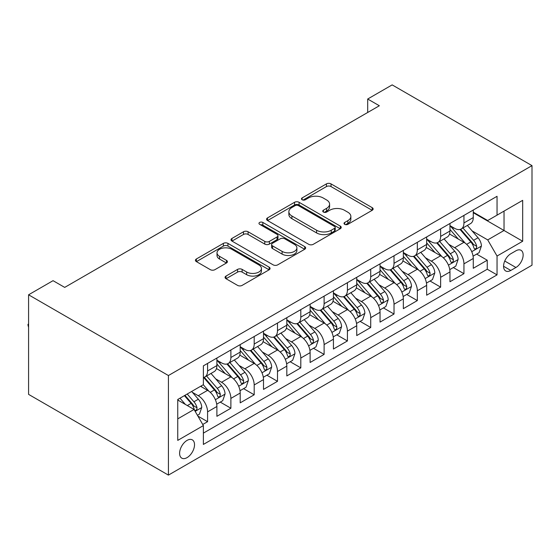 <?xml version="1.0" encoding="UTF-8"?>
<svg xmlns="http://www.w3.org/2000/svg" width="560" height="560" viewBox="0 0 560 560"><rect width="100%" height="100%" fill="white"/><g stroke="black" fill="none" stroke-linecap="round" stroke-linejoin="round"><path stroke-width="0.84" d="M344.68 224.329A2.268 1.309 0 0 0 347.886 224.329L372.19 210.301A3.234 1.869 0 0 0 373.142 208.978A3.234 1.869 0 0 0 372.19 207.655L331.016 183.883A3.234 1.869 0 0 0 326.438 183.883L302.134 197.918A2.268 1.309 0 0 0 301.469 198.842A2.268 1.309 0 0 0 302.134 199.766A2.268 1.309 0 0 0 305.333 199.766L308.483 197.946A10.353 5.978 0 0 1 323.12 197.946L326.55 199.927A10.353 5.978 0 0 1 329.588 204.155A10.353 5.978 0 0 1 326.55 208.383L323.407 210.196A2.268 1.309 0 0 0 322.742 211.127A2.268 1.309 0 0 0 323.407 212.051A2.268 1.309 0 0 0 326.613 212.051L329.756 210.231A10.353 5.978 0 0 1 344.393 210.231L347.83 212.212A10.353 5.978 0 0 1 350.861 216.44A10.353 5.978 0 0 1 347.83 220.668L344.68 222.481A2.268 1.309 0 0 0 344.022 223.405A2.268 1.309 0 0 0 344.68 224.329L344.68 222.481M187.068 457.618A10.549 6.09 120 0 0 193.956 448.322A10.549 6.09 120 0 0 192.339 439.873A10.549 6.09 120 0 0 187.068 440.391A10.549 6.09 120 0 0 180.173 449.687A10.549 6.09 120 0 0 181.79 458.143A10.549 6.09 120 0 0 187.068 457.618M226.009 276.073A3.234 1.869 0 0 0 225.064 277.396A3.234 1.869 0 0 0 226.009 278.712L237.559 285.383A3.234 1.869 0 0 0 242.137 285.383L269.129 269.801A3.234 1.869 0 0 0 270.081 268.478A3.234 1.869 0 0 0 269.129 267.155L227.955 243.383A3.234 1.869 0 0 0 223.377 243.383L196.385 258.972A3.234 1.869 0 0 0 195.433 260.288A3.234 1.869 0 0 0 196.385 261.611L210.336 269.668A3.234 1.869 0 0 0 214.914 269.668L226.464 262.997A3.234 1.869 0 0 0 227.416 261.674A3.234 1.869 0 0 0 226.464 260.358L219.548 256.361A8.652 4.998 0 0 1 217.014 252.826A8.652 4.998 0 0 1 222.355 248.213A8.652 4.998 0 0 1 231.784 249.291L258.895 264.943A8.652 4.998 0 0 1 261.429 268.478A8.652 4.998 0 0 1 256.088 273.091A8.652 4.998 0 0 1 246.659 272.013L242.137 269.402A3.234 1.869 0 0 0 237.559 269.402L226.009 276.073L226.009 278.712M532 165.627L392.161 84.889L367.689 99.022L379.344 105.749L64.708 287.399L53.053 280.672L28.581 294.798L168.42 375.536L532 165.627L532 265.202L168.42 475.111L168.42 375.536M308.707 244.307A3.234 1.869 0 0 0 313.285 244.307L340.277 228.725A3.234 1.869 0 0 0 341.229 227.402A3.234 1.869 0 0 0 340.277 226.079L299.103 202.307A3.234 1.869 0 0 0 294.525 202.307L267.533 217.896A3.234 1.869 0 0 0 266.581 219.212A3.234 1.869 0 0 0 267.533 220.535L308.707 244.307M260.54 224.819A2.268 1.309 0 0 1 262.843 225.141L262.843 222.446L304.703 246.617A3.234 1.869 0 0 1 305.655 247.94A3.234 1.869 0 0 1 304.703 249.263L277.711 264.845A3.234 1.869 0 0 1 273.133 264.845L231.959 241.073L231.959 238.434A3.234 1.869 0 0 0 231.007 239.75A3.234 1.869 0 0 0 231.959 241.073M231.959 238.434L243.509 231.763A3.234 1.869 0 0 1 248.087 231.763L264.782 241.402A3.234 1.869 0 0 0 269.36 241.402L277.025 236.978A3.234 1.869 0 0 0 277.97 235.655A3.234 1.869 0 0 0 277.025 234.339L259.637 224.301A2.268 1.309 0 0 1 258.972 223.377A2.268 1.309 0 0 1 260.372 222.166A2.268 1.309 0 0 1 262.843 222.446M202.741 424.48L207.578 421.687L197.904 416.108M192.402 392.343L198.254 395.717A13.181 7.609 60 0 1 207.578 411.866L216.895 406.483L216.895 416.311L230.881 408.233L220.276 402.115M215.705 378.889L221.557 382.263A13.181 7.609 60 0 1 230.881 398.412L240.205 393.029L240.205 402.85L254.191 394.779L243.586 388.654M239.015 365.428L244.867 368.809A13.181 7.609 60 0 1 254.191 384.958L263.508 379.575L263.508 389.396L277.494 381.325L266.889 375.2M262.318 351.974L268.17 355.355A13.181 7.609 60 0 1 277.494 371.497L286.818 366.114L286.818 375.942L300.804 367.864L290.199 361.746M285.628 338.52L291.48 341.894A13.181 7.609 60 0 1 300.804 358.043L310.121 352.66L310.121 362.488L324.107 354.41L313.502 348.292M308.931 325.066L314.783 328.44A13.181 7.609 60 0 1 324.107 344.589L333.431 339.206L333.431 349.027L347.417 340.956L336.812 334.831M332.241 311.605L338.093 314.986A13.181 7.609 60 0 1 347.417 331.135L356.734 325.752L356.734 335.573L370.72 327.502L360.115 321.377M355.544 298.151L361.396 301.532A13.181 7.609 60 0 1 370.72 317.674L380.044 312.291L380.044 322.119L394.023 314.041L383.425 307.923M378.854 284.697L384.706 288.071A13.181 7.609 60 0 1 394.023 304.22L403.347 298.837L403.347 308.658L417.333 300.587L406.728 294.462M402.157 271.236L408.009 274.617A13.181 7.609 60 0 1 417.333 290.766L426.657 285.383L426.657 295.204L440.636 287.133L430.038 281.008M425.467 257.782L431.319 261.163A13.181 7.609 60 0 1 440.636 277.312L449.96 271.929L449.96 281.75L463.946 273.679L463.946 263.851A13.181 7.609 -120 0 0 454.622 247.709L448.77 244.328M453.341 267.554L463.946 273.679M216.895 406.483A13.181 7.609 -120 0 0 207.578 390.341L200.585 386.302M240.205 393.029A13.181 7.609 -120 0 0 230.881 376.88L216.468 368.557M263.508 379.575A13.181 7.609 -120 0 0 254.191 363.426L239.778 355.103M286.818 366.114A13.181 7.609 -120 0 0 277.494 349.972L263.081 341.649M310.121 352.66A13.181 7.609 -120 0 0 300.804 336.518L286.391 328.195M333.431 339.206A13.181 7.609 -120 0 0 324.107 323.057L309.694 314.734M356.734 325.752A13.181 7.609 -120 0 0 347.417 309.603L332.997 301.28M380.044 312.291A13.181 7.609 -120 0 0 370.72 296.149L356.307 287.826M403.347 298.837A13.181 7.609 -120 0 0 394.023 282.688L379.61 274.372M426.657 285.383A13.181 7.609 -120 0 0 417.333 269.234L402.92 260.911M449.96 271.929A13.181 7.609 -120 0 0 440.636 255.78L426.223 247.457M515.921 250.803L510.79 253.764A10.22 5.901 120 0 0 504.119 262.766A10.22 5.901 120 0 0 505.68 270.956A10.22 5.901 120 0 0 510.79 270.445L515.921 267.484A10.22 5.901 120 0 0 522.592 258.482A10.22 5.901 120 0 0 521.024 250.292A10.22 5.901 120 0 0 515.921 250.803M177.744 418.866L194.061 409.444L203.378 425.593L203.378 444.43L497.042 274.89L497.042 256.046L487.718 239.904L472.08 230.874M203.378 425.593L177.744 440.391L177.744 399.49L203.378 384.685L203.378 365.848L497.042 196.301L497.042 215.145L522.676 200.34L522.676 241.248L497.042 256.046M216.895 360.199L221.557 362.887A13.181 7.609 60 0 0 228.151 363.538L237.475 358.155A13.181 7.609 -120 0 0 240.205 352.121L240.205 344.589M240.205 346.738L244.867 349.433A13.181 7.609 60 0 0 251.461 350.084L260.778 344.701A13.181 7.609 -120 0 0 263.508 338.667L263.508 331.128M263.508 333.284L268.17 335.979A13.181 7.609 60 0 0 274.764 336.63L284.088 331.247A13.181 7.609 -120 0 0 286.818 325.213L286.818 317.674M286.818 319.83L291.48 322.518A13.181 7.609 60 0 0 298.067 323.176L307.391 317.793A13.181 7.609 -120 0 0 310.121 311.752L310.121 304.22M310.121 306.376L314.783 309.064A13.181 7.609 60 0 0 321.377 309.715L330.701 304.332A13.181 7.609 -120 0 0 333.431 298.298L333.431 290.766M333.431 292.915L338.093 295.61A13.181 7.609 60 0 0 344.68 296.261L354.004 290.878A13.181 7.609 -120 0 0 356.734 284.844L356.734 277.305M356.734 279.461L361.396 282.156A13.181 7.609 60 0 0 367.99 282.807L377.314 277.424A13.181 7.609 -120 0 0 380.044 271.39L380.044 263.851M380.044 266.007L384.706 268.695A13.181 7.609 60 0 0 391.293 269.353L400.617 263.97A13.181 7.609 -120 0 0 403.347 257.929L403.347 250.397M403.347 252.553L408.009 255.241A13.181 7.609 60 0 0 414.603 255.892L423.927 250.509A13.181 7.609 -120 0 0 426.657 244.475L426.657 236.943M426.657 239.092L431.319 241.787A13.181 7.609 60 0 0 437.906 242.438L447.23 237.055A13.181 7.609 -120 0 0 449.96 231.021L449.96 223.482M203.378 433.125L487.249 269.234L487.249 260.218L473.27 268.296L473.27 258.468A13.181 7.609 -120 0 0 463.946 242.326L449.533 234.003M449.96 225.638L454.622 228.333A13.181 7.609 -120 0 0 461.216 228.984A13.181 7.609 -120 0 0 463.946 222.95L463.946 215.411M461.216 228.984L470.54 223.601A13.181 7.609 -120 0 0 473.27 217.567L473.27 210.028M207.578 363.426L207.578 370.958A13.181 7.609 60 0 1 204.848 376.999A13.181 7.609 60 0 1 203.378 377.531M204.848 376.999L214.165 371.616A13.181 7.609 -120 0 0 216.895 365.582L216.895 358.043M230.881 349.972L230.881 357.504A13.181 7.609 60 0 1 228.151 363.538M254.191 336.511L254.191 344.05A13.181 7.609 60 0 1 251.461 350.084M277.494 323.057L277.494 330.596A13.181 7.609 60 0 1 274.764 336.63M300.804 309.603L300.804 317.135A13.181 7.609 60 0 1 298.067 323.176M324.107 296.149L324.107 303.681A13.181 7.609 60 0 1 321.377 309.715M347.417 282.688L347.417 290.227A13.181 7.609 60 0 1 344.68 296.261M370.72 269.234L370.72 276.773A13.181 7.609 60 0 1 367.99 282.807M394.023 255.78L394.023 263.312A13.181 7.609 60 0 1 391.293 269.353M417.333 242.326L417.333 249.858A13.181 7.609 60 0 1 414.603 255.892M440.636 228.865L440.636 236.404A13.181 7.609 60 0 1 437.906 242.438M440.636 277.312L440.636 287.133M417.333 290.766L417.333 300.587M394.023 304.22L394.023 314.041M370.72 317.674L370.72 327.502M347.417 331.135L347.417 340.956M324.107 344.589L324.107 354.41M300.804 358.043L300.804 367.864M277.494 371.497L277.494 381.325M254.191 384.958L254.191 394.779M230.881 398.412L230.881 408.233M207.578 411.866L207.578 421.687M194.061 409.444L177.744 400.029M487.718 239.904L504.035 230.482L504.035 211.106L522.676 200.34M473.27 212.723L522.676 241.248M473.27 212.184L487.718 220.528L497.042 215.145M28.581 294.798L28.581 394.373L168.42 475.111M367.689 99.022L367.689 112.476M476.644 254.1L487.249 260.218M487.249 269.234L497.042 274.89M345.59 224.651L347.83 223.356A10.353 5.978 0 0 0 350.861 219.128L350.861 216.44M329.588 204.155L329.588 206.85A10.353 5.978 0 0 1 326.55 211.071L324.31 212.366M372.148 210.322L331.016 186.571A3.234 1.869 0 0 0 326.438 186.571L303.037 200.081M340.235 228.746L299.103 205.002A3.234 1.869 0 0 0 294.525 205.002L267.575 220.556M334.558 228.326A2.268 1.309 0 0 0 335.223 227.402A2.268 1.309 0 0 0 334.558 226.478L298.417 205.611A2.268 1.309 0 0 0 295.211 205.611L291.893 207.522A10.353 5.978 0 0 0 288.862 211.75A10.353 5.978 0 0 0 291.893 215.978L316.603 230.244A10.353 5.978 0 0 0 331.24 230.244L334.558 228.326L334.558 231.021A2.268 1.309 0 0 0 335.223 230.09L335.223 227.402M288.862 211.75L288.862 214.445A10.353 5.978 0 0 0 291.893 218.666L291.893 215.978M334.558 231.021L331.24 232.932A10.353 5.978 0 0 1 316.603 232.932L291.893 218.666M232.001 241.094L243.509 234.451L243.509 231.763M277.97 235.655L277.97 238.35A3.234 1.869 0 0 1 277.025 239.666L269.36 244.097A3.234 1.869 0 0 1 264.782 244.097L248.087 234.451A3.234 1.869 0 0 0 243.509 234.451M262.843 225.141L304.661 249.284M282.114 251.405A8.652 4.998 0 0 0 291.543 252.49A8.652 4.998 0 0 0 296.891 247.877A8.652 4.998 0 0 0 294.357 244.342L284.802 238.826A3.234 1.869 0 0 0 280.224 238.826L272.566 243.25A3.234 1.869 0 0 0 271.614 244.573A3.234 1.869 0 0 0 272.566 245.896L282.114 251.405L282.114 254.1A8.652 4.998 0 0 0 291.543 255.185A8.652 4.998 0 0 0 296.891 250.565L296.891 247.877M271.614 244.573L271.614 247.261A3.234 1.869 0 0 0 272.566 248.584L272.566 245.896M282.114 254.1L272.566 248.584M261.429 268.478L261.429 271.166A8.652 4.998 0 0 1 256.088 275.786A8.652 4.998 0 0 1 246.659 274.701L242.137 272.097A3.234 1.869 0 0 0 237.559 272.097L226.051 278.74M217.014 252.826L217.014 255.521A8.652 4.998 0 0 0 219.548 259.049L219.548 256.361M226.422 263.025L219.548 259.049M269.087 269.822L227.955 246.078A3.234 1.869 0 0 0 223.377 246.078L196.427 261.632M473.074 256.165L479.094 252.686L481.425 245.959A8.736 5.04 -120 0 0 478.023 237.755L467.376 225.428M465.241 243.173L452.613 228.557A25.214 14.56 -120 0 0 449.96 225.785M458.318 239.071L451.248 230.895A20.93 12.082 -120 0 0 449.96 229.488M460.026 229.453L470.799 241.927A8.736 5.04 60 0 1 473.914 247.947L474.544 248.976L475.727 248.815L476.518 247.856L476.707 246.33A8.736 5.04 -120 0 0 473.592 240.31L462.945 227.983M460.663 229.25L472.234 242.655A4.452 2.569 60 0 1 473.354 244.391L476.707 246.33M449.764 269.619L455.791 266.14L458.115 259.413A8.736 5.04 -120 0 0 454.72 251.209L444.066 238.882M441.931 256.634L429.303 242.011A25.214 14.56 -120 0 0 426.657 239.239M435.008 252.532L427.945 244.349A20.93 12.082 -120 0 0 426.657 242.942M436.723 242.914L447.489 255.381A8.736 5.04 60 0 1 450.604 261.401L451.241 262.437L452.424 262.269L453.208 261.31L453.404 259.784A8.736 5.04 -120 0 0 450.289 253.771L439.642 241.437M437.353 242.711L448.931 256.109A4.452 2.569 60 0 1 450.051 257.852L453.404 259.784M426.461 283.073L432.481 279.594L434.812 272.867A8.736 5.04 -120 0 0 431.41 264.67L420.763 252.336M418.628 270.088L406 255.465A25.214 14.56 -120 0 0 403.347 252.693M411.705 265.986L404.635 257.803A20.93 12.082 -120 0 0 403.347 256.403M413.413 256.368L424.186 268.835A8.736 5.04 60 0 1 427.301 274.855L427.938 275.891L429.114 275.723L429.905 274.764L430.094 273.238A8.736 5.04 -120 0 0 426.979 267.225L416.332 254.898M414.05 256.165L425.621 269.563A4.452 2.569 60 0 1 426.741 271.306L430.094 273.238M403.151 296.527L409.178 293.055L411.502 286.321A8.736 5.04 -120 0 0 408.107 278.124L397.453 265.797M395.325 283.542L382.69 268.919A25.214 14.56 -120 0 0 380.044 266.147M388.395 279.44L381.332 271.264A20.93 12.082 -120 0 0 380.044 269.857M390.11 269.822L400.876 282.296A8.736 5.04 60 0 1 403.991 288.309L404.628 289.345L405.811 289.177L406.602 288.218L406.791 286.699A8.736 5.04 -120 0 0 403.676 280.679L393.029 268.352M390.74 269.619L402.318 283.017A4.452 2.569 60 0 1 403.438 284.76L406.791 286.699M379.848 309.988L385.868 306.509L388.199 299.782A8.736 5.04 -120 0 0 384.797 291.578L374.15 279.251M372.015 296.996L359.387 282.38A25.214 14.56 -120 0 0 356.734 279.608M365.092 292.894L358.029 284.718A20.93 12.082 -120 0 0 356.734 283.311M366.8 283.283L377.573 295.75A8.736 5.04 60 0 1 380.688 301.77L381.325 302.799L382.501 302.638L383.292 301.679L383.481 300.153A8.736 5.04 -120 0 0 380.366 294.133L369.719 281.806M367.437 283.073L379.008 296.478A4.452 2.569 60 0 1 380.128 298.214L383.481 300.153M356.538 323.442L362.565 319.963L364.889 313.236A8.736 5.04 -120 0 0 361.494 305.032L350.84 292.705M348.712 310.457L336.077 295.834A25.214 14.56 -120 0 0 333.431 293.062M341.782 306.355L334.719 298.172A20.93 12.082 -120 0 0 333.431 296.765M343.497 296.737L354.263 309.204A8.736 5.04 60 0 1 357.378 315.224L358.015 316.26L359.198 316.092L359.989 315.133L360.178 313.607A8.736 5.04 -120 0 0 357.063 307.594L346.416 295.26M344.127 296.534L355.705 309.932A4.452 2.569 60 0 1 356.825 311.675L360.178 313.607M333.235 336.896L339.255 333.417L341.586 326.69A8.736 5.04 -120 0 0 338.184 318.493L327.537 306.159M325.402 323.911L312.774 309.288A25.214 14.56 -120 0 0 310.121 306.516M318.479 319.809L311.416 311.633A20.93 12.082 -120 0 0 310.121 310.226M320.187 310.191L330.96 322.665A8.736 5.04 60 0 1 334.075 328.678L334.712 329.714L335.888 329.546L336.679 328.587L336.868 327.061A8.736 5.04 -120 0 0 333.76 321.048L323.106 308.721M320.824 309.988L332.395 323.386A4.452 2.569 60 0 1 333.515 325.129L336.868 327.061M309.925 350.35L315.952 346.878L318.283 340.144A8.736 5.04 -120 0 0 314.881 331.947L304.227 319.62M302.099 337.365L289.464 322.742A25.214 14.56 -120 0 0 286.818 319.97M295.169 333.263L288.106 325.087A20.93 12.082 -120 0 0 286.818 323.68M296.884 323.645L307.65 336.119A8.736 5.04 60 0 1 310.765 342.132L311.402 343.168L312.585 343L313.376 342.041L313.565 340.522A8.736 5.04 -120 0 0 310.45 334.502L299.803 322.175M297.514 323.442L309.092 336.84A4.452 2.569 60 0 1 310.212 338.583L313.565 340.522M286.622 363.811L292.642 360.332L294.973 353.605A8.736 5.04 -120 0 0 291.571 345.401L280.924 333.074M278.789 350.826L266.161 336.203A25.214 14.56 -120 0 0 263.508 333.431M271.866 346.717L264.803 338.541A20.93 12.082 -120 0 0 263.508 337.134M273.574 337.106L284.347 349.573A8.736 5.04 60 0 1 287.462 355.593L288.099 356.629L289.275 356.461L290.066 355.502L290.255 353.976A8.736 5.04 -120 0 0 287.147 347.956L276.493 335.629M274.211 336.896L285.782 350.301A4.452 2.569 60 0 1 286.902 352.037L290.255 353.976M263.312 377.265L269.339 373.786L271.67 367.059A8.736 5.04 -120 0 0 268.268 358.855L257.614 346.528M255.486 364.28L242.858 349.657A25.214 14.56 -120 0 0 240.205 346.885M248.556 360.178L241.493 351.995A20.93 12.082 -120 0 0 240.205 350.588M250.271 350.56L261.044 363.027A8.736 5.04 60 0 1 264.152 369.047L264.789 370.083L265.972 369.915L266.763 368.956L266.952 367.43A8.736 5.04 -120 0 0 263.837 361.417L253.19 349.083M250.901 350.357L262.479 363.755A4.452 2.569 60 0 1 263.599 365.498L266.952 367.43M240.009 390.719L246.029 387.24L248.36 380.513A8.736 5.04 -120 0 0 244.958 372.316L234.311 359.982M232.176 377.734L219.548 363.111A25.214 14.56 -120 0 0 216.895 360.339M225.253 373.632L218.19 365.456A20.93 12.082 -120 0 0 216.895 364.049M226.961 364.014L237.734 376.488A8.736 5.04 60 0 1 240.849 382.501L241.486 383.537L242.662 383.369L243.453 382.41L243.642 380.884A8.736 5.04 -120 0 0 240.534 374.871L229.88 362.544M227.598 363.811L239.169 377.209A4.452 2.569 60 0 1 240.289 378.952L243.642 380.884M216.699 404.173L222.726 400.701L225.057 393.967A8.736 5.04 -120 0 0 221.655 385.77L211.001 373.443M208.873 391.188L203.294 384.734M201.943 387.086L201.04 386.036M203.658 377.468L214.431 389.942A8.736 5.04 60 0 1 217.539 395.955L218.176 396.991L219.359 396.83L220.15 395.864L220.339 394.345A8.736 5.04 -120 0 0 217.224 388.325L206.577 375.998M204.288 377.265L215.866 390.663A4.452 2.569 60 0 1 216.986 392.406L220.339 394.345M197.435 415.296L199.416 414.155L201.747 407.428A8.736 5.04 -120 0 0 198.345 399.224L191.639 391.461M185.381 404.439L179.991 398.188M178.64 400.54L177.744 399.504M184.415 395.633L191.121 403.396A8.736 5.04 60 0 1 194.236 409.416L194.873 410.452L196.049 410.284L196.84 409.325L197.036 407.799A8.736 5.04 -120 0 0 193.921 401.779L187.215 394.016M184.954 395.325L192.556 404.124A4.452 2.569 60 0 1 193.676 405.86L197.036 407.799M28.581 327.313L28 325.143L28 324.338L28.581 324.002M28.581 324.674L28 324.338M198.254 395.717L207.578 390.341M221.557 382.263L230.881 376.88M244.867 368.809L254.191 363.426M268.17 355.355L277.494 349.972M291.48 341.894L300.804 336.518M314.783 328.44L324.107 323.057M338.093 314.986L347.417 309.603M361.396 301.532L370.72 296.149M384.706 288.071L394.023 282.688M408.009 274.617L417.333 269.234M431.319 261.163L440.636 255.78M454.622 247.709L463.946 242.326M463.946 222.95L473.27 217.567M207.578 370.958L216.895 365.582M230.881 357.504L240.205 352.121M254.191 344.05L263.508 338.667M277.494 330.596L286.818 325.213M300.804 317.135L310.121 311.752M324.107 303.681L333.431 298.298M347.417 290.227L356.734 284.844M370.72 276.773L380.044 271.39M394.023 263.312L403.347 257.929M417.333 249.858L426.657 244.475M440.636 236.404L449.96 231.021M463.946 263.851L473.27 258.468M504.742 261.037L515.921 267.484M503.566 266.273L510.79 270.445M347.83 223.356L347.83 220.668M323.407 212.051L323.407 210.196M326.55 211.071L326.55 208.383M302.134 199.766L302.134 197.918M326.438 186.571L326.438 183.883M331.016 186.571L331.016 183.883M372.19 210.301L372.19 207.655M267.533 220.535L267.533 217.896M294.525 205.002L294.525 202.307M299.103 205.002L299.103 202.307M340.277 228.725L340.277 226.079M316.603 232.932L316.603 230.244M331.24 232.932L331.24 230.244M248.087 234.451L248.087 231.763M264.782 244.097L264.782 241.402M269.36 244.097L269.36 241.402M277.025 239.666L277.025 236.978M304.703 249.263L304.703 246.617M237.559 272.097L237.559 269.402M242.137 272.097L242.137 269.402M246.659 274.701L246.659 272.013M226.464 262.997L226.464 260.358M196.385 261.611L196.385 258.972M223.377 246.078L223.377 243.383M227.955 246.078L227.955 243.383M269.129 269.801L269.129 267.155M471.737 251.685L481.369 246.127M452.613 228.557L453.81 227.864M473.592 240.31L478.023 237.755M466.634 244.335L470.799 241.927M448.434 265.139L458.059 259.581M429.303 242.011L430.507 241.318M450.289 253.771L454.72 251.209M443.324 257.789L447.489 255.381M425.124 278.593L434.756 273.035M406 255.465L407.197 254.772M426.979 267.225L431.41 264.67M420.021 271.243L424.186 268.835M401.821 292.054L411.446 286.496M382.69 268.919L383.894 268.226M403.676 280.679L408.107 278.124M396.711 284.697L400.876 282.296M378.518 305.508L388.143 299.95M359.387 282.38L360.584 281.687M380.366 294.133L384.797 291.578M373.408 298.158L377.573 295.75M355.208 318.962L364.833 313.404M336.077 295.834L337.281 295.141M357.063 307.594L361.494 305.032M350.098 311.612L354.263 309.204M331.905 332.416L341.53 326.858M312.774 309.288L313.971 308.595M333.76 321.048L338.184 318.493M326.795 325.066L330.96 322.665M308.595 345.877L318.22 340.319M289.464 322.742L290.668 322.049M310.45 334.502L314.881 331.947M303.485 338.52L307.65 336.119M285.292 359.331L294.917 353.773M266.161 336.203L267.358 335.51M287.147 347.956L291.571 345.401M280.182 351.981L284.347 349.573M261.982 372.785L271.607 367.227M242.858 349.657L244.055 348.964M263.837 361.417L268.268 358.855M256.872 365.435L261.044 363.027M238.679 386.239L248.304 380.681M219.548 363.111L220.752 362.418M240.534 374.871L244.958 372.316M233.569 378.889L237.734 376.488M215.369 399.7L224.994 394.142M217.224 388.325L221.655 385.77M210.259 392.343L214.431 389.942M195.167 411.362L201.691 407.596M193.921 401.779L198.345 399.224M187.348 405.573L191.121 403.396"/></g></svg>
